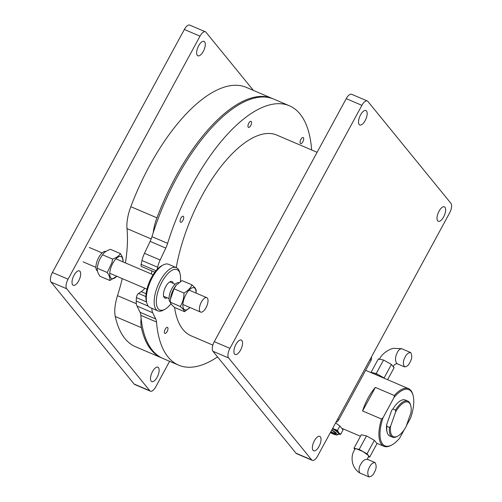<?xml version="1.0" encoding="UTF-8"?>
<svg xmlns="http://www.w3.org/2000/svg" width="502" height="502" viewBox="0 0 502 502"><rect width="100%" height="100%" fill="white"/><g stroke="black" fill="none" stroke-linecap="round" stroke-linejoin="round"><path stroke-width="0.75" d="M167.097 297.755A9.011 3.809 -66.9 0 1 164.901 298.1A9.011 3.809 -66.9 0 1 165.792 286.554A9.011 3.809 -66.9 0 1 171.985 281.528A9.011 3.809 -66.9 0 1 173.253 283.348M180.325 281.647A21.937 9.281 113.1 0 0 180.049 273.678A21.937 9.281 113.1 0 0 178.706 270.911A21.937 9.281 113.1 0 0 158.839 288.888A21.937 9.281 113.1 0 0 164.807 309.351A21.937 9.281 113.1 0 0 170.987 303.754M180.049 273.678L179.572 271.965A23.5 9.94 113.1 0 0 178.135 269.003A23.5 9.94 113.1 0 0 176.371 267.641A23.5 9.94 113.1 0 0 160.213 280.756A23.5 9.94 113.1 0 0 154.145 302.16A23.5 9.94 113.1 0 0 157.904 310.87A23.5 9.94 113.1 0 0 163.238 310.192L164.807 309.351M176.371 267.641L168.54 264.297A23.5 9.94 113.1 0 0 163.2 264.974L161.638 265.809A21.937 9.281 113.1 0 0 149.464 281.704A21.937 9.281 113.1 0 0 146.396 301.489L146.873 303.195A23.5 9.94 113.1 0 0 150.073 307.519L157.904 310.87M163.2 264.974A23.5 9.94 113.1 0 0 152.382 277.411A23.5 9.94 113.1 0 0 146.873 303.195M206.002 307.707A7.831 3.313 -66.9 0 1 200.612 312.081A7.831 3.313 -66.9 0 1 200.643 303.572A7.831 3.313 -66.9 0 1 206.774 297.667A7.831 3.313 -66.9 0 1 206.002 307.707M189.894 307.5A11.948 5.051 -66.9 0 1 183.029 307.124A11.948 5.051 -66.9 0 1 186.913 292.835A11.948 5.051 -66.9 0 1 195.052 288.499A11.948 5.051 -66.9 0 1 196.05 293.086M196.069 293.099L196.244 290.093L195.046 287.872L191.977 284.86C190.547 288.104 187.88 290.834 183.983 293.042C183.964 298.025 182.722 302.499 180.249 306.458C182.891 308.724 184.316 310.468 184.516 311.692L189.907 307.506M191.977 284.86L182.006 280.599L176.327 285.111L174.012 288.782L183.983 293.042M184.516 311.692L174.545 307.431C171.891 305.16 170.473 303.415 170.278 302.198L180.249 306.458M174.012 288.782L170.46 299.136L170.278 302.198M176.202 285.268A11.948 5.051 113.1 0 0 176.064 285.425A11.948 5.051 113.1 0 0 170.542 298.351L170.46 299.136M178.919 282.657A10.718 4.531 113.1 0 0 171.195 289.949A10.718 4.531 113.1 0 0 169.889 301.752L170.285 301.922M105.903 251.446A10.718 4.531 113.1 0 0 98.135 258.605A10.718 4.531 113.1 0 0 96.779 270.515L97.394 270.773M116.784 276.263A11.948 5.051 -66.9 0 1 110.07 276.476A11.948 5.051 -66.9 0 1 112.831 263.236A11.948 5.051 -66.9 0 1 119.758 256.422A11.948 5.051 -66.9 0 1 122.94 261.849M122.99 261.555C123.354 259.427 122.488 256.773 120.398 253.592C119.012 255.932 116.395 257.764 112.548 259.07L111.952 262.59L107.284 272.517C109.373 275.692 110.233 278.346 109.875 280.486L116.803 276.269M120.398 253.592L110.427 249.331C106.575 250.636 103.958 252.462 102.577 254.809L112.548 259.07M109.875 280.486L99.898 276.225C97.808 273.05 96.949 270.396 97.313 268.256L107.284 272.517M102.577 254.809C99.584 258.781 97.834 263.261 97.313 268.256M198.654 45.751A7.831 3.313 113.1 0 0 197.882 55.785A7.831 3.313 113.1 0 0 204.013 49.88A7.831 3.313 113.1 0 0 204.038 41.377A7.831 3.313 113.1 0 0 198.654 45.751M74.032 275.272A7.831 3.313 113.1 0 0 73.261 285.312A7.831 3.313 113.1 0 0 79.391 279.407A7.831 3.313 113.1 0 0 79.416 270.898A7.831 3.313 113.1 0 0 74.032 275.272M152.508 371.574A7.831 3.313 113.1 0 0 151.736 381.608A7.831 3.313 113.1 0 0 157.866 375.709A7.831 3.313 113.1 0 0 157.892 367.2A7.831 3.313 113.1 0 0 152.508 371.574M169.62 361.308L155.764 386.822A7.831 3.313 -66.9 0 1 150.38 391.19A7.831 3.313 -66.9 0 1 149.797 390.738L66.703 288.775A7.831 3.313 -66.9 0 1 68.059 279.194L200.009 36.163A7.831 3.313 -66.9 0 1 205.4 31.795A7.831 3.313 -66.9 0 1 205.983 32.247L253.372 90.398M68.059 279.194L52.396 272.498L184.347 29.474L200.009 36.163M52.396 272.498A7.831 3.313 113.1 0 0 51.035 282.08L66.703 288.775M149.797 390.738L134.128 384.043L51.035 282.08M134.128 384.043A7.831 3.313 113.1 0 0 134.712 384.501L150.38 391.19M205.4 31.795L189.731 25.1A7.831 3.313 113.1 0 0 184.347 29.474M153.223 232.696A31.337 13.259 -66.9 0 1 156.944 217.843A141.012 59.656 -66.9 0 1 272.46 98.555L246.35 87.398A141.012 59.656 113.1 0 0 130.834 206.686A31.337 13.259 113.1 0 0 127 228.605A114.381 48.387 -66.9 0 1 125.418 262.91M122.275 278.604A114.381 48.387 -66.9 0 1 117.499 295.659A31.337 13.259 113.1 0 0 115.278 316.517A141.012 59.656 113.1 0 0 135.54 346.744L161.65 357.901A141.012 59.656 -66.9 0 1 141.388 327.674A31.337 13.259 -66.9 0 1 141.106 318.299M272.46 98.555A141.012 59.656 -66.9 0 1 273.107 98.844M162.309 358.171A141.012 59.656 -66.9 0 1 161.65 357.901M365.161 120.58A7.831 3.313 -66.9 0 1 359.771 124.954A7.831 3.313 -66.9 0 1 359.802 116.445A7.831 3.313 -66.9 0 1 365.927 110.547A7.831 3.313 -66.9 0 1 365.161 120.58M319.015 446.403A7.831 3.313 -66.9 0 1 313.624 450.777A7.831 3.313 -66.9 0 1 313.656 442.275A7.831 3.313 -66.9 0 1 319.78 436.37A7.831 3.313 -66.9 0 1 319.015 446.403M317.653 455.992L449.604 212.961A7.831 3.313 113.1 0 0 450.965 203.379L367.872 101.417A7.831 3.313 113.1 0 0 367.288 100.965A7.831 3.313 113.1 0 0 361.898 105.332L229.947 348.357A7.831 3.313 113.1 0 0 228.592 357.945L311.679 459.907A7.831 3.313 113.1 0 0 312.269 460.359A7.831 3.313 113.1 0 0 317.653 455.992M240.54 350.107A7.831 3.313 -66.9 0 1 235.149 354.475A7.831 3.313 -66.9 0 1 235.181 345.972A7.831 3.313 -66.9 0 1 241.305 340.067A7.831 3.313 -66.9 0 1 240.54 350.107M443.636 216.883A7.831 3.313 -66.9 0 1 438.246 221.256A7.831 3.313 -66.9 0 1 438.277 212.748A7.831 3.313 -66.9 0 1 444.402 206.843A7.831 3.313 -66.9 0 1 443.636 216.883M311.679 459.907L296.017 453.212A7.831 3.313 113.1 0 0 296.6 453.67L312.269 460.359M296.017 453.212L212.923 351.249L228.592 357.945M229.947 348.357L214.279 341.667A7.831 3.313 113.1 0 0 212.923 351.249M214.279 341.667L346.236 98.643L361.898 105.332M367.288 100.965L351.62 94.269A7.831 3.313 113.1 0 0 346.236 98.643M317.101 152.301L276.903 135.126A109.129 46.165 113.1 0 0 176.233 267.585M174.577 307.45A109.129 46.165 113.1 0 0 191.149 335.832L212.848 345.1M217.548 356.922A141.012 59.656 -66.9 0 1 178.624 365.155A141.012 59.656 -66.9 0 1 156.492 322.02A15.669 6.626 113.1 0 0 155.745 318.99L152.683 312.752A15.669 6.626 -66.9 0 1 151.886 308.297M157.151 269.436A148.849 62.97 -66.9 0 1 157.641 267.227A15.669 6.626 -66.9 0 1 160.151 260.023L165.785 248.088A15.669 6.626 113.1 0 0 167.63 243.351A141.012 59.656 -66.9 0 1 289.434 105.803A141.012 59.656 -66.9 0 1 311.566 148.937A15.669 6.626 113.1 0 0 311.698 149.991M300.918 139.374A3.288 1.393 113.1 0 0 300.598 143.591A3.288 1.393 113.1 0 0 303.17 141.112A3.288 1.393 113.1 0 0 303.183 137.535A3.288 1.393 113.1 0 0 300.918 139.374M248.797 123.159A3.288 1.393 113.1 0 0 248.477 127.376A3.288 1.393 113.1 0 0 251.05 124.898A3.288 1.393 113.1 0 0 251.063 121.321A3.288 1.393 113.1 0 0 248.797 123.159M180.94 218.075A3.288 1.393 113.1 0 0 180.613 222.292A3.288 1.393 113.1 0 0 183.186 219.813A3.288 1.393 113.1 0 0 183.199 216.237A3.288 1.393 113.1 0 0 180.94 218.075M165.196 329.205A3.288 1.393 113.1 0 0 164.876 333.422A3.288 1.393 113.1 0 0 167.448 330.943A3.288 1.393 113.1 0 0 167.461 327.367A3.288 1.393 113.1 0 0 165.196 329.205M289.434 105.803L273.766 99.114A141.012 59.656 113.1 0 0 151.968 236.655L167.63 243.351M160.151 260.023L144.482 253.334L150.117 241.393A15.669 6.626 113.1 0 0 151.968 236.655M144.482 253.334A15.669 6.626 113.1 0 0 141.972 260.532A148.849 62.97 113.1 0 0 141.131 264.372A3.131 1.324 113.1 0 0 141.526 266.506L154.848 272.197M146.088 293.72L141.257 291.656A15.669 6.626 113.1 0 0 144.846 288.248M151.378 274.004A15.669 6.626 113.1 0 0 151.799 270.898M145.875 296.575L138.533 293.444A3.131 1.324 113.1 0 0 136.425 297.598A148.849 62.97 113.1 0 0 136.237 301.012A15.669 6.626 113.1 0 0 137.015 306.057L152.683 312.752M156.492 322.02L140.824 315.325A15.669 6.626 113.1 0 0 140.077 312.294L137.015 306.057M140.824 315.325A141.012 59.656 113.1 0 0 162.955 358.459L178.624 365.155M138.533 293.444L141.257 291.656M335.951 422.295A4.7 4.16 -39.2 0 0 338.724 419.892L370.978 360.486A4.7 4.16 -39.2 0 0 371.367 357.066M404.342 429.499L399.692 438.07A30.553 12.926 -66.9 0 1 391.811 444.967L391.027 445.387A31.337 13.259 -66.9 0 1 383.911 446.284A31.337 13.259 -66.9 0 1 381.526 419.044L362.595 410.956A31.337 13.259 -66.9 0 1 368.06 398.055A31.337 13.259 -66.9 0 1 375.377 387.412L394.308 395.501A31.337 13.259 -66.9 0 1 408.54 388.655A31.337 13.259 -66.9 0 1 412.807 394.415L413.046 395.275A30.553 12.926 -66.9 0 1 410.686 417.821L406.369 425.765M394.308 395.501L394.07 397.427A30.553 12.926 -66.9 0 1 413.046 395.275M391.811 444.967A30.553 12.926 -66.9 0 1 383.07 417.677L381.526 419.044M383.07 417.677L394.07 397.427M375.377 387.412L362.595 410.956M405.999 426.825A18.8 7.957 -66.9 0 1 397.678 436.169A18.8 7.957 -66.9 0 1 390.663 426.054L395.595 412.016A18.8 7.957 -66.9 0 1 410.743 405.591A18.8 7.957 -66.9 0 1 410.931 412.788L405.999 426.825M395.595 412.016L395.526 410.065L392.915 408.954L391.673 410.341L386.741 424.385L386.81 426.33L389.42 427.447L390.663 426.054M389.42 427.447A19.584 8.283 113.1 0 0 392.445 437.154A19.584 8.283 113.1 0 0 396.894 436.589L397.678 436.169M410.743 405.591L410.504 404.737A19.584 8.283 113.1 0 0 407.837 401.136A19.584 8.283 113.1 0 0 395.526 410.065M386.81 426.33A19.584 8.283 113.1 0 0 387.167 432.435A19.584 8.283 113.1 0 0 389.834 436.037L392.445 437.154M407.837 401.136L405.227 400.019A19.584 8.283 113.1 0 0 392.915 408.954M386.741 424.385A18.8 7.957 113.1 0 0 386.929 431.582L387.167 432.435M383.754 378.062A7.831 1.537 -151.5 0 0 376.594 373.965A7.831 1.537 -151.5 0 0 372.02 373.049M404.505 366.874L396.787 363.573C395.049 360.605 395.105 357.186 396.963 353.32C397.929 350.71 399.435 349.154 401.487 348.645L410.63 352.517C408.333 352.674 406.538 354.123 405.265 356.866C403.068 360.587 402.817 363.925 404.505 366.874C406.808 366.717 408.597 365.268 409.877 362.526C412.073 358.804 412.324 355.466 410.63 352.517M378.37 358.874L383.566 360.028L391.428 364.452L384.099 377.956L376.236 373.532L371.041 372.377L378.37 358.874M383.566 360.028L376.236 373.532M371.041 372.377L371.361 372.766M387.588 379.7L394.095 367.721L391.428 364.452M384.419 378.345L384.099 377.956M368.895 476.9L359.721 472.94C358.453 469.797 358.999 466.596 361.352 463.346C362.858 460.698 364.841 459.33 367.301 459.242L375.019 462.543C372.716 462.7 370.928 464.149 369.648 466.891C367.451 470.612 367.2 473.951 368.895 476.9C371.198 476.743 372.986 475.294 374.266 472.551C376.462 468.83 376.713 465.492 375.019 462.543M367.935 459.744C367.251 459.349 367.502 458.257 368.681 456.462L368.361 455.465L363.097 451.618L356.571 448.826L354.945 448.932L353.282 452.277C352.624 453.858 351.293 457.843 352.749 463.628C354.01 467.657 356.338 470.757 359.721 472.94M353.973 448.248L361.302 434.751L366.498 435.905L374.354 440.329L367.025 453.827L359.168 449.403L353.973 448.248L354.776 449.24M366.498 435.905L359.168 449.403M368.399 456.814L369.692 457.096L367.025 453.827M369.692 457.096L377.021 443.599L374.354 440.329M335.662 433.364A6.269 1.23 28.5 0 1 330.843 431.695M331.64 430.233A6.269 1.23 28.5 0 1 335.756 433.853A6.269 1.23 28.5 0 1 330.479 432.373M332.449 428.746A9.011 1.77 -151.5 0 1 338.304 433.057A9.011 1.77 -151.5 0 1 338.712 434.148L338.9 433.81A9.011 1.77 -151.5 0 0 332.631 428.407M332.669 428.338A9.4 1.845 28.5 0 1 338.812 432.862A9.4 1.845 28.5 0 1 338.637 434.274M338.605 434.318L340.695 434.305L338.812 432.862L337.495 430.377L333.152 428.595M337.495 430.377L339.867 426.016L343.061 429.938L340.695 434.305M335.6 422.941L339.867 426.016M130.834 206.686L156.944 217.843M141.388 327.674L115.278 316.517M136.343 303.71L117.499 295.659M127 228.605L151.171 238.933M165.785 248.088L150.117 241.393M141.972 260.532L157.641 267.227M141.131 264.372L156.003 270.729M146.509 301.909L136.425 297.598M136.237 301.012L148.322 306.176M155.745 318.99L140.077 312.294M370.093 359.407L370.978 360.486M337.84 418.812L338.724 419.892M331.784 429.963A7.831 1.537 28.5 0 1 337.162 434.33A7.831 1.537 28.5 0 1 332.556 433.697A7.831 1.537 28.5 0 1 330.329 432.649L332.644 433.766C337.306 435.51 336.509 434.845 337.087 435.002L338.712 434.148M83.119 261.875L95.938 267.353M109.762 273.264L146.948 289.152M163.633 296.28L169.048 298.59M182.872 304.501L200.612 312.081M89.274 247.467L102.094 252.945M115.918 258.856L153.104 274.738M169.789 281.873L175.204 284.182M189.034 290.093L206.774 297.667M176.064 285.425L176.327 285.111M122.959 261.862L123.015 261.31M408.54 388.655L365.638 370.325M383.911 446.284L376.701 443.203M360.474 436.269L342.471 428.576M397.333 363.68C395.287 363.793 393.888 364.891 393.141 366.975M401.487 348.645L393.938 348.382C391.529 348.124 381.884 352.755 379.349 359.564"/></g></svg>
